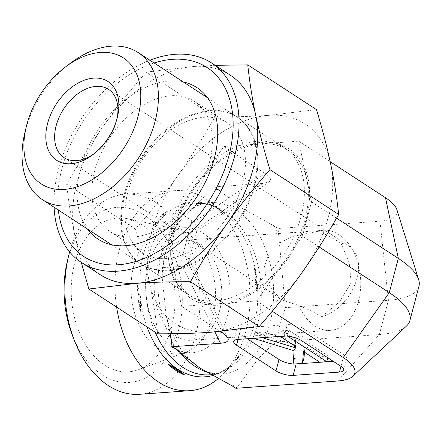 <?xml version="1.0" encoding="UTF-8"?>
<svg xmlns="http://www.w3.org/2000/svg" width="441" height="441" viewBox="0 0 441 441"><rect width="100%" height="100%" fill="white"/><g stroke="black" fill="none" stroke-linecap="round" stroke-linejoin="round"><path stroke-width="0.33" stroke-dasharray="2.21 1.65" d="M117.03 118.59A40.743 26.89 123.1 0 1 116.705 120.079A40.743 26.89 123.1 0 1 95.454 152.696A40.743 26.89 123.1 0 1 94.225 153.595M318.352 231.227L291.87 236.63L279.142 243.2L269.126 253.355L264.539 265.956L266.155 279.434L272.94 291.281L283.023 300.315L298.75 305.42C307.697 309.13 315.321 312.889 321.621 316.704A40.743 26.89 -56.9 0 0 355.121 284.07A40.743 26.89 -56.9 0 0 349.195 246.177A40.743 26.89 -56.9 0 0 341.02 243.294C334.785 239.22 327.228 235.196 318.352 231.227A50.147 33.687 -94.1 0 1 323.369 230.296A50.147 33.687 -94.1 0 1 360.551 277.907A50.147 33.687 -94.1 0 1 330.541 330.331A50.147 33.687 -94.1 0 1 298.75 305.42M70.488 63.162A87.748 57.914 -56.9 0 0 24.718 133.403M321.621 316.704L339.526 301.898L351.168 282.725L349.228 262.825L341.02 243.294M175.948 335.932A50.147 33.687 -94.1 0 1 154.267 284.671A50.147 33.687 -94.1 0 1 179.41 241.188A50.147 33.687 -94.1 0 1 184.426 240.257A50.147 33.687 -94.1 0 1 221.608 287.863A50.147 33.687 -94.1 0 1 191.592 340.292A50.147 33.687 -94.1 0 1 175.948 335.932M302.482 236.084L285.751 259.677A87.753 57.92 -56.9 0 0 306.864 179.779L311.528 201.84L302.482 236.084L319.179 246.966M256.48 300.971L219.045 303.651A87.753 57.92 -56.9 0 0 285.751 259.677L256.48 300.971L272.224 311.225M181.609 306.335L173.445 267.731A87.753 57.92 -56.9 0 0 192.248 297.278A87.753 57.92 -56.9 0 0 219.045 303.651L181.609 306.335L220.213 331.494M173.445 267.731L168.782 245.665L177.828 211.426L194.558 187.827A87.753 57.92 -56.9 0 0 173.445 267.731M194.558 187.827L223.83 146.539L261.265 143.854A87.753 57.92 -56.9 0 0 194.558 187.827M261.265 143.854L298.7 141.17L306.864 179.779A87.753 57.92 -56.9 0 0 288.067 150.232A87.753 57.92 -56.9 0 0 261.265 143.854M177.828 211.426L191.901 220.594L193.654 222.214L265.069 173.412C270.421 177.006 271.794 179.801 269.186 181.802L262.693 183.467L214.282 186.934L211.079 190.512L181.94 218.504L171.505 233.471C167.255 244.97 164.239 256.386 162.459 267.709L162.128 277.031L166.191 315.651L170.397 333.76M168.782 245.665L182.85 254.837L191.901 220.594M223.83 146.539L265.069 173.412M298.7 141.17L330.177 161.682M235.841 388.295L239.044 384.723C250.223 370.517 257.219 356.576 276.353 341.924L279.914 324.874L285.399 307.686L278.062 228.499L379.955 221.195A50.665 17.045 -165.2 0 0 396.894 209.679M278.062 228.499L274.208 225.985L241.789 208.031L218.135 189.448L214.282 186.934M311.528 201.84L336.549 218.146M69.634 251.91A100.289 67.368 -94.1 0 1 125.261 194.222A100.289 67.368 -94.1 0 1 156.555 202.943A100.289 67.368 -94.1 0 1 195.556 335.392A100.289 67.368 -94.1 0 1 139.599 394.293M72.495 335.64A87.753 58.951 85.9 0 0 168.501 354.999A87.753 58.951 85.9 0 0 144.279 215.021A87.753 58.951 85.9 0 0 67.203 261.844M116.622 307.107A100.289 67.368 -94.1 0 1 175.358 190.628A100.289 67.368 -94.1 0 1 211.597 202.915A100.289 67.368 -94.1 0 1 245.654 331.797A100.289 67.368 -94.1 0 1 223.819 373.373A100.289 67.368 -94.1 0 1 218.692 378.24M141.715 224.723A77.098 51.79 85.9 0 0 127.714 218.747A77.098 51.79 85.9 0 0 72.539 273.304A77.098 51.79 85.9 0 0 104.622 365.115A77.098 51.79 85.9 0 0 138.535 369.668A77.098 51.79 85.9 0 0 175.094 301.887A77.098 51.79 85.9 0 0 141.715 224.723M158.203 348.401A62.683 42.104 -94.1 0 1 131.401 279.655A62.683 42.104 -94.1 0 1 168.804 228.807A62.683 42.104 -94.1 0 1 176.984 229.397A62.683 42.104 -94.1 0 1 188.362 234.259A62.683 42.104 -94.1 0 1 215.5 296.991A62.683 42.104 -94.1 0 1 185.777 352.094A62.683 42.104 -94.1 0 1 177.767 353.847A62.683 42.104 -94.1 0 1 158.203 348.401M203.086 233.201A62.683 42.104 -94.1 0 1 229.893 301.942A62.683 42.104 -94.1 0 1 192.491 352.794A62.683 42.104 -94.1 0 1 146.01 293.282A62.683 42.104 -94.1 0 1 183.528 227.749A62.683 42.104 -94.1 0 1 203.086 233.201M241.552 352.921L234.678 361.912L227.55 368.538A88.768 59.629 85.9 0 0 233.818 362.816A88.768 59.629 85.9 0 0 241.552 352.921L227.55 368.538M254.237 267.533C256.921 276.27 257.869 285.14 257.086 294.125A88.768 59.629 85.9 0 0 254.237 267.533L257.086 294.125M226.806 215.197A88.768 59.629 85.9 0 0 223.003 211.939A88.768 59.629 85.9 0 0 209.96 204.222L223.73 212.512L226.806 215.197L209.96 204.222M166.99 210.682A88.768 59.629 85.9 0 0 152.994 226.299C159.394 220.969 164.058 215.759 166.99 210.682L152.994 226.299M137.46 285.09A88.768 59.629 85.9 0 0 140.304 311.688C141.087 302.697 140.139 293.833 137.46 285.09L140.304 311.688M379.955 221.195L388.422 300.299L285.399 307.686M262.693 183.467L191.278 232.269L171.505 233.471M189.156 232.203L180.11 266.447L162.459 267.709M418.95 286.303A90.477 30.435 -165.2 0 1 388.422 300.299L379.376 334.543L276.353 341.924M180.11 266.447L182.398 265.884C186.323 264.176 188.555 262.395 189.101 260.548L188.924 258.762L182.85 254.837M304.025 357.706L294.588 358.384L295.635 345.049L294.125 350.755M294.588 358.384L293.083 364.09M295.635 345.049L255.135 332.674L253.658 338.269M255.135 332.674L264.032 332.034L262.555 337.635M281.865 337.486L295.889 341.769L294.384 347.48M264.032 332.034L278.585 336.483M295.889 341.769L296.027 340.022L294.522 345.733M296.027 340.022L281.81 330.761L280.333 336.356M286.176 336.048L287.571 336.136M281.81 330.761L288.822 330.259L287.317 335.965M288.822 330.259L328.275 355.97L327.801 357.772M328.275 355.97L321.263 356.471L319.758 362.177M321.263 356.471L304.952 345.843L303.447 351.549M304.952 345.843L304.455 352.205M293.094 363.946A12.535 4.217 -165.2 0 0 294.219 364.007M333.247 361.317L342.481 360.655A12.535 4.217 -165.2 0 0 346.709 358.715A12.535 4.217 -165.2 0 0 343.853 354.851L304.4 329.14A12.535 4.217 -165.2 0 0 287.245 324.664L240.929 327.983A12.535 4.217 -165.2 0 0 236.701 329.923A12.535 4.217 -165.2 0 0 239.557 333.787L247.147 338.738M191.278 232.269L196.085 231.757L197.083 230.345C197.518 228.444 196.377 225.737 193.654 222.214M337.734 380.991L379.376 334.543A90.477 30.435 -165.2 0 0 406.42 326.12M58.339 210.015A112.83 74.468 123.1 0 1 154.152 62.98M183.197 81.905A90.46 59.7 -56.9 0 0 169.206 80.979A90.46 59.7 -56.9 0 0 92.329 139.218A90.46 59.7 -56.9 0 0 87.39 228.94M54.089 207.248A119.098 78.603 123.1 0 1 149.901 60.208M171.367 225.831A87.753 57.92 123.1 0 1 271.347 142.283A87.753 57.92 123.1 0 1 284.12 147.658A87.753 57.92 123.1 0 1 284.737 252.803A87.753 57.92 123.1 0 1 188.301 294.704A87.753 57.92 123.1 0 1 178.225 285.195A87.753 57.92 123.1 0 1 171.367 225.831M174.074 228.488A89.435 59.028 -56.9 0 0 181.058 288.993A89.435 59.028 -56.9 0 0 289.61 255.978A89.435 59.028 -56.9 0 0 275.967 143.342A89.435 59.028 -56.9 0 0 174.074 228.488M103.31 126.154C115.559 108.828 129.836 90.824 146.142 72.137L193.842 66.47A119.098 78.603 -56.9 0 0 103.31 126.154A119.098 78.603 -56.9 0 0 74.661 234.584C71.216 218.389 68.559 201.598 66.69 184.217C78.807 162.801 91.017 143.446 103.31 126.154M230.213 75.124A119.098 78.603 -56.9 0 0 193.842 66.47L215.197 65.34M81.298 262.389L74.661 234.584A119.098 78.603 -56.9 0 0 100.173 274.688M316.506 109.655L268.806 115.322C253.134 116.457 235.163 116.997 214.894 116.937C202.772 138.347 190.567 157.702 178.269 175C166.02 192.32 151.743 210.329 135.437 229.011L66.69 184.217M135.437 229.011C141.495 249.121 146.219 267.263 149.62 283.436C153.066 299.632 155.723 316.423 157.591 333.804M214.894 116.937L146.142 72.137M127.846 192.028A77.577 51.2 123.1 0 1 227.517 122.929A77.577 51.2 123.1 0 1 228.063 215.875A77.577 51.2 123.1 0 1 142.812 252.919A77.577 51.2 123.1 0 1 127.846 192.028M167.756 270.234A87.753 57.92 123.1 0 1 140.955 263.856A87.753 57.92 123.1 0 1 124.026 194.983A87.753 57.92 123.1 0 1 236.773 116.81A87.753 57.92 123.1 0 1 247.109 204.189A87.753 57.92 123.1 0 1 167.756 270.234M170.788 95.763A77.577 51.2 -56.9 0 0 94.809 170.502A77.577 51.2 -56.9 0 0 109.776 231.387A77.577 51.2 -56.9 0 0 195.021 194.343A77.577 51.2 -56.9 0 0 194.475 101.397A77.577 51.2 -56.9 0 0 170.788 95.763M268.806 115.322A119.098 78.603 123.1 0 1 330.689 164.074A119.098 78.603 123.1 0 1 302.041 272.51A119.098 78.603 123.1 0 1 211.504 332.189A119.098 78.603 123.1 0 1 149.62 283.436A119.098 78.603 123.1 0 1 178.269 175A119.098 78.603 123.1 0 1 268.806 115.322M168.545 270.741A87.748 57.914 -56.9 0 0 247.897 204.701A87.748 57.914 -56.9 0 0 237.561 117.328A87.748 57.914 -56.9 0 0 141.131 159.229A87.748 57.914 -56.9 0 0 141.748 264.363A87.748 57.914 -56.9 0 0 168.545 270.741M218.135 189.448A98.409 66.106 85.9 0 0 211.079 190.512M171.411 340.65A98.409 66.106 85.9 0 0 175.915 349.25M231.983 385.781A98.409 66.106 85.9 0 0 239.044 384.723M206.901 372.105A85.874 57.688 85.9 0 0 221.939 373.935A85.874 57.688 85.9 0 0 269.848 323.501A85.874 57.688 85.9 0 0 209.657 202.623A85.874 57.688 85.9 0 0 168.616 333.776M171.213 339.013A85.874 57.688 85.9 0 0 179.338 351.62M278.712 234.584A98.409 66.106 85.9 0 0 274.208 225.985M213.174 375.396A87.555 58.813 85.9 0 0 234.871 361.703C226.812 369.927 218.389 374.299 209.596 374.822A85.874 57.688 85.9 0 0 257.511 324.389A85.874 57.688 85.9 0 0 197.32 203.51A85.874 57.688 85.9 0 0 155.204 332.249M234.678 361.912L234.871 361.703A87.555 58.813 85.9 0 0 253.939 325.408A87.555 58.813 85.9 0 0 224.21 212.893A87.555 58.813 85.9 0 0 155.954 225.842A87.555 58.813 85.9 0 0 147.079 326.957M214.899 331.935L182.398 265.884M342.481 360.655L340.976 366.355M238.079 339.388L239.557 333.787M240.929 327.983L237.914 339.399M284.23 336.081L287.245 324.664M304.4 329.14L301.385 340.557M340.838 366.267L343.853 354.851M222.848 333.209L184.773 255.824M116.705 120.079L117.438 116.986M95.454 152.696L92.919 154.615M349.195 246.177L108.53 89.352M283.023 300.315L64.044 157.624M111.689 244.777L141.748 264.363M207.502 97.742L288.067 150.232M323.369 230.296L184.426 240.257M330.541 330.331L191.592 340.292M141.743 264.368L192.248 297.278M125.261 194.222L175.358 190.628M176.984 229.397L127.714 218.747M185.777 352.094L138.535 369.668M183.528 227.749L168.804 228.807M192.491 352.794L177.767 353.847M181.935 218.499C192.276 207.595 201.515 202.303 209.657 202.623L197.32 203.51C206.096 202.772 215.054 205.897 224.21 212.893L223.73 212.512M180.816 219.883C169.713 234.254 163.49 253.299 162.139 277.031M166.202 315.651C171.097 333.826 178.688 348.285 188.969 359.018L200.528 368.351C206.631 372.27 213.769 374.133 221.939 373.935L211.757 374.663M223.003 211.939L211.597 202.915M233.818 362.816L223.819 373.373M233.686 341.34L236.701 329.923M343.693 370.131L346.709 358.715M269.186 181.802L196.085 231.757M197.083 230.345L189.101 260.548M188.924 258.762L227.909 338.004M178.225 285.195L181.058 288.993M271.347 142.283L275.967 143.342M284.12 147.658L236.773 116.81M188.301 294.704L140.955 263.856M109.776 231.387L142.812 252.919M194.475 101.397L227.517 122.929"/><path stroke-width="0.66" d="M94.225 153.595A40.743 26.89 123.1 0 1 76.486 160.585A40.743 26.89 123.1 0 1 64.044 157.624A40.743 26.89 123.1 0 1 63.758 108.811A40.743 26.89 123.1 0 1 108.53 89.352A40.743 26.89 123.1 0 1 117.03 118.59M71.029 163.721A47.011 31.03 -56.9 0 0 92.919 154.615A47.011 31.03 -56.9 0 0 117.438 116.986A47.011 31.03 -56.9 0 0 92.864 78.184A47.011 31.03 -56.9 0 0 47.479 123.888A47.011 31.03 -56.9 0 0 71.029 163.721M64.248 189.398A75.213 49.64 123.1 0 1 26.184 127.212A75.213 49.64 123.1 0 1 65.417 67.01A75.213 49.64 123.1 0 1 140.784 96.601A75.213 49.64 123.1 0 1 64.248 189.398M26.184 127.212L24.718 133.403A87.748 57.914 -56.9 0 0 42.325 199.58A87.748 57.914 -56.9 0 0 69.121 205.953A87.748 57.914 -56.9 0 0 148.474 139.918A87.748 57.914 -56.9 0 0 138.138 52.54A87.748 57.914 -56.9 0 0 70.488 63.162L65.417 67.01M330.177 161.682L385.5 197.728A50.665 17.045 -165.2 0 1 396.894 209.679L418.674 279.737A90.477 30.435 -165.2 0 0 398.328 258.398L385.5 197.728M336.549 218.146L398.328 258.398L389.282 292.642L319.179 246.966M218.692 378.24A100.289 67.368 -94.1 0 1 189.696 390.698L139.599 394.293A100.289 67.368 -94.1 0 1 74.518 340.794A100.289 67.368 -94.1 0 1 68.471 256.453A100.289 67.368 -94.1 0 1 69.634 251.91M68.471 256.453L67.203 261.844A87.753 58.951 85.9 0 0 72.495 335.64L74.518 340.794M189.696 390.698A100.289 67.368 -94.1 0 1 116.622 307.107M170.397 333.76L172.062 346.736L175.915 349.25L199.569 367.833L231.983 385.781L235.841 388.295L337.734 380.991A50.665 17.045 -165.2 0 0 352.877 376.272A50.665 17.045 -165.2 0 0 343.28 357.53L389.282 292.642A90.477 30.435 -165.2 0 1 409.904 320.546A90.477 30.435 -165.2 0 1 406.42 326.12L352.877 376.272M167.74 364.018A88.768 59.629 85.9 0 0 184.586 374.999C180.7 371.212 175.088 367.551 167.74 364.018L184.586 374.999M220.213 331.494L222.848 333.209L227.909 338.004C229.188 340.976 226.707 342.729 220.472 343.263L172.062 346.736M272.224 311.225L343.28 357.53M247.147 338.738L279.01 359.498L275.994 370.914L236.541 345.204A12.535 4.217 -165.2 0 1 233.686 341.34A12.535 4.217 -165.2 0 1 237.914 339.399L284.23 336.081A12.535 4.217 -165.2 0 1 301.385 340.557L340.838 366.267A12.535 4.217 -165.2 0 1 343.693 370.131A12.535 4.217 -165.2 0 1 339.465 372.072L293.149 375.39L296.165 363.979L333.247 361.317M275.994 370.914A12.535 4.217 -165.2 0 0 293.149 375.39M287.571 336.136L326.77 361.675L319.758 362.177L303.447 351.549L302.515 363.412L293.083 364.09L294.125 350.755L253.625 338.379L262.522 337.745L294.384 347.48L294.522 345.733L280.305 336.466L286.176 336.048M278.585 336.483L281.865 337.486M327.801 357.772L326.77 361.675M304.455 352.205L304.025 357.706L302.515 363.412M279.01 359.498A12.535 4.217 -165.2 0 0 293.094 363.946M294.219 364.007A12.535 4.217 -165.2 0 0 296.165 363.979M409.904 320.546L418.95 286.303A90.477 30.435 -165.2 0 0 418.674 279.737M154.152 62.98A112.83 74.468 123.1 0 1 233.008 119.373A112.83 74.468 123.1 0 1 163.644 248.029A112.83 74.468 123.1 0 1 58.339 210.015M87.39 228.94A90.46 59.7 -56.9 0 0 162.018 232.275A90.46 59.7 -56.9 0 0 216.812 146.109A90.46 59.7 -56.9 0 0 183.197 81.905M149.901 60.208A119.098 78.603 123.1 0 1 211.542 62.958A119.098 78.603 123.1 0 1 235.334 153.22A119.098 78.603 123.1 0 1 165.711 253.498A119.098 78.603 123.1 0 1 117.874 271.176A119.098 78.603 123.1 0 1 81.502 262.522A119.098 78.603 123.1 0 1 54.089 207.248M215.197 65.34L247.754 64.855C249.628 82.235 252.285 99.027 255.725 115.228A119.098 78.603 -56.9 0 0 230.213 75.124L211.542 62.958M269.914 169.647C253.603 188.335 239.325 206.338 227.076 223.664A119.098 78.603 -56.9 0 0 255.725 115.228C259.126 131.396 263.856 149.538 269.914 169.647L338.66 214.447C336.792 197.066 334.135 180.275 330.689 164.074C327.288 147.906 322.558 129.764 316.506 109.655L247.754 64.855M81.502 262.522L100.173 274.688A119.098 78.603 -56.9 0 0 136.545 283.343L88.845 289.009L81.298 262.389M190.457 281.727C170.187 281.661 152.217 282.201 136.545 283.343A119.098 78.603 -56.9 0 0 227.076 223.664C214.784 240.957 202.579 260.311 190.457 281.727L259.203 326.522C275.509 307.84 289.792 289.831 302.041 272.51C314.334 255.212 326.538 235.858 338.66 214.447M259.203 326.522L211.504 332.189C195.832 333.33 177.861 333.865 157.591 333.804L88.845 289.009M168.616 333.776A85.874 57.688 85.9 0 0 171.213 339.013M179.338 351.62A85.874 57.688 85.9 0 0 206.901 372.105M155.204 332.249A85.874 57.688 85.9 0 0 209.596 374.822L211.757 374.663M147.079 326.957A87.555 58.813 85.9 0 0 213.174 375.396M220.472 343.263L214.899 331.935M340.976 366.355L339.465 372.072M236.541 345.204L238.079 339.388M42.325 199.58L111.689 244.777M138.138 52.54L207.502 97.742"/></g></svg>
